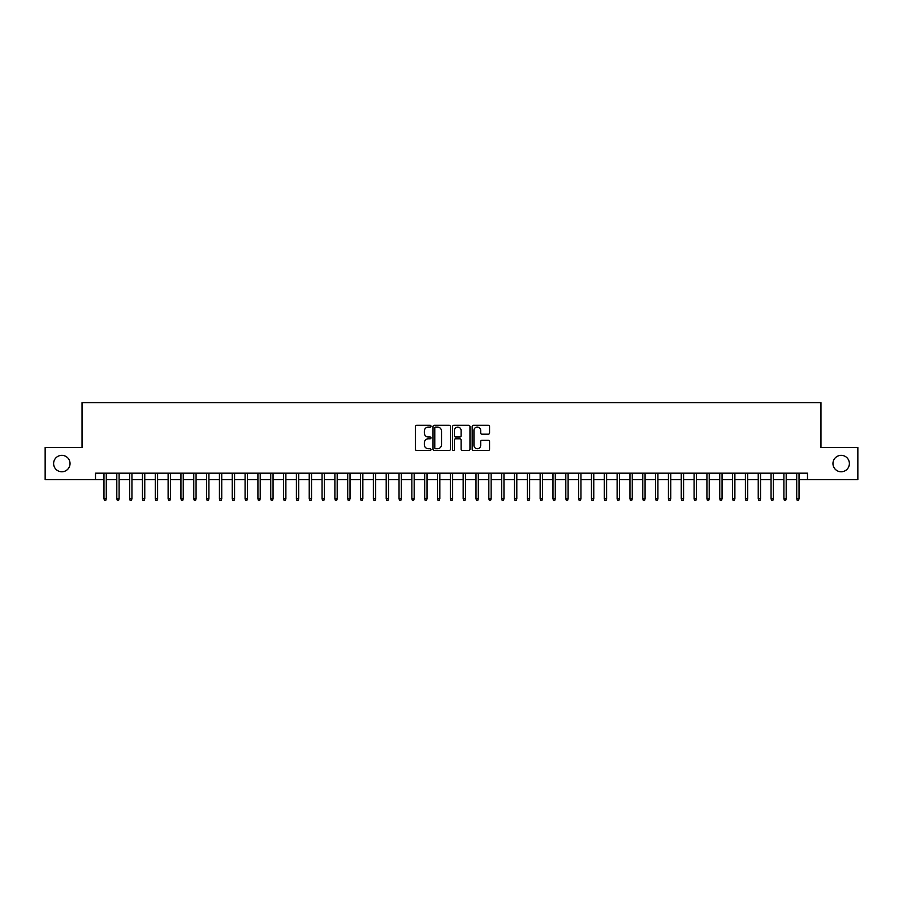 <?xml version="1.0" encoding="UTF-8"?>
<svg xmlns="http://www.w3.org/2000/svg" width="903" height="903" viewBox="0 0 903 903"><rect width="100%" height="100%" fill="white"/><g stroke="black" fill="none" stroke-linecap="round" stroke-linejoin="round"><path stroke-width="1.35" d="M430.979 426.193A0.88 0.88 0 0 0 430.088 425.313L416.712 425.313A1.264 1.264 0 0 0 415.459 426.566L415.459 449.231A1.264 1.264 0 0 0 416.712 450.495L430.088 450.495A0.88 0.88 0 0 0 430.979 449.615A0.88 0.88 0 0 0 430.088 448.735L428.361 448.735A4.03 4.03 0 0 1 424.331 444.705L424.331 442.809A4.03 4.03 0 0 1 428.361 438.779L430.088 438.779A0.88 0.88 0 0 0 430.979 437.899A0.88 0.88 0 0 0 430.088 437.018L428.361 437.018A4.03 4.03 0 0 1 424.331 432.988L424.331 431.103A4.03 4.03 0 0 1 428.361 427.074L430.088 427.074A0.88 0.88 0 0 0 430.979 426.193M832.961 463.555A8.206 8.206 0 0 0 841.167 471.772A8.206 8.206 0 0 0 849.384 463.555A8.206 8.206 0 0 0 841.167 455.349A8.206 8.206 0 0 0 832.961 463.555M53.616 463.555A8.206 8.206 0 0 0 61.833 471.772A8.206 8.206 0 0 0 70.039 463.555A8.206 8.206 0 0 0 61.833 455.349A8.206 8.206 0 0 0 53.616 463.555M488.297 434.185A1.264 1.264 0 0 0 489.561 432.932L489.561 426.566A1.264 1.264 0 0 0 488.297 425.313L473.443 425.313A1.264 1.264 0 0 0 472.179 426.566L472.179 449.231A1.264 1.264 0 0 0 473.443 450.495L488.297 450.495A1.264 1.264 0 0 0 489.561 449.231L489.561 441.556A1.264 1.264 0 0 0 488.297 440.292L481.942 440.292A1.264 1.264 0 0 0 480.678 441.556L480.678 445.36A3.364 3.364 0 0 1 477.315 448.735A3.364 3.364 0 0 1 473.951 445.36L473.951 430.438A3.364 3.364 0 0 1 477.315 427.074A3.364 3.364 0 0 1 480.678 430.438L480.678 432.932A1.264 1.264 0 0 0 481.942 434.185L488.297 434.185M95.504 479.595L45.15 479.595L45.15 447.527L82.038 447.527L82.038 402.625L820.962 402.625L820.962 447.527L857.85 447.527L857.85 479.595L807.496 479.595L807.496 473.183L95.504 473.183L95.504 479.595L103.969 479.595M450.394 426.566A1.264 1.264 0 0 0 449.141 425.313L434.275 425.313A1.264 1.264 0 0 0 433.022 426.566L433.022 449.231A1.264 1.264 0 0 0 434.275 450.495L449.141 450.495A1.264 1.264 0 0 0 450.394 449.231L450.394 426.566M453.859 425.313L468.725 425.313A1.264 1.264 0 0 1 469.978 426.566L469.978 449.231A1.264 1.264 0 0 1 468.725 450.495L462.359 450.495A1.264 1.264 0 0 1 461.106 449.231L461.106 440.043A1.264 1.264 0 0 0 459.841 438.779L455.62 438.779A1.264 1.264 0 0 0 454.367 440.043L454.367 449.615A0.88 0.88 0 0 1 453.487 450.495A0.88 0.88 0 0 1 452.606 449.615L452.606 426.566A1.264 1.264 0 0 1 453.859 425.313M106.283 479.595L116.803 479.595M119.106 479.595L129.626 479.595M131.94 479.595L142.46 479.595M144.762 479.595L155.282 479.595M157.596 479.595L168.116 479.595M170.419 479.595L180.939 479.595M183.253 479.595L193.773 479.595M196.075 479.595L206.595 479.595M208.909 479.595L219.429 479.595M221.743 479.595L232.252 479.595M234.566 479.595L245.085 479.595M247.399 479.595L257.919 479.595M260.222 479.595L270.742 479.595M273.056 479.595L283.576 479.595M285.879 479.595L296.398 479.595M298.712 479.595L309.232 479.595M311.535 479.595L322.055 479.595M324.369 479.595L334.889 479.595M337.191 479.595L347.711 479.595M350.025 479.595L360.545 479.595M362.848 479.595L373.368 479.595M375.682 479.595L386.202 479.595M388.516 479.595L399.036 479.595M401.338 479.595L411.858 479.595M414.172 479.595L424.692 479.595M426.995 479.595L437.515 479.595M439.829 479.595L450.349 479.595M452.651 479.595L463.171 479.595M465.485 479.595L476.005 479.595M478.308 479.595L488.828 479.595M491.142 479.595L501.662 479.595M503.964 479.595L514.484 479.595M516.798 479.595L527.318 479.595M529.632 479.595L540.152 479.595M542.455 479.595L552.975 479.595M555.289 479.595L565.809 479.595M568.111 479.595L578.631 479.595M580.945 479.595L591.465 479.595M593.768 479.595L604.288 479.595M606.602 479.595L617.121 479.595M619.424 479.595L629.944 479.595M632.258 479.595L642.778 479.595M645.081 479.595L655.601 479.595M657.915 479.595L668.434 479.595M670.748 479.595L681.257 479.595M683.571 479.595L694.091 479.595M696.405 479.595L706.925 479.595M709.227 479.595L719.747 479.595M722.061 479.595L732.581 479.595M734.884 479.595L745.404 479.595M747.718 479.595L758.238 479.595M760.54 479.595L771.06 479.595M773.374 479.595L783.894 479.595M786.197 479.595L796.717 479.595M799.031 479.595L807.496 479.595M435.664 427.074A0.88 0.88 0 0 0 434.783 427.954L434.783 447.854A0.88 0.88 0 0 0 435.664 448.735L437.492 448.735A4.03 4.03 0 0 0 441.522 444.705L441.522 431.103A4.03 4.03 0 0 0 437.492 427.074L435.664 427.074M461.106 430.505A3.364 3.364 0 0 0 457.731 427.13A3.364 3.364 0 0 0 454.367 430.505L454.367 435.765A1.264 1.264 0 0 0 455.62 437.018L459.841 437.018A1.264 1.264 0 0 0 461.106 435.765L461.106 430.505M103.969 498.704L104.488 500.375L105.764 500.375L106.283 498.704L103.969 498.704L103.969 473.183M106.283 498.704L106.283 473.183M116.803 498.704L117.311 500.375L118.598 500.375L119.106 498.704L116.803 498.704L116.803 473.183M119.106 498.704L119.106 473.183M129.626 498.704L130.145 500.375L131.42 500.375L131.94 498.704L129.626 498.704L129.626 473.183M131.94 498.704L131.94 473.183M142.46 498.704L142.967 500.375L144.254 500.375L144.762 498.704L142.46 498.704L142.46 473.183M144.762 498.704L144.762 473.183M155.282 498.704L155.801 500.375L157.077 500.375L157.596 498.704L155.282 498.704L155.282 473.183M157.596 498.704L157.596 473.183M168.116 498.704L168.624 500.375L169.911 500.375L170.419 498.704L168.116 498.704L168.116 473.183M170.419 498.704L170.419 473.183M180.939 498.704L181.458 500.375L182.733 500.375L183.253 498.704L180.939 498.704L180.939 473.183M183.253 498.704L183.253 473.183M193.773 498.704L194.28 500.375L195.567 500.375L196.075 498.704L193.773 498.704L193.773 473.183M196.075 498.704L196.075 473.183M206.595 498.704L207.114 500.375L208.401 500.375L208.909 498.704L206.595 498.704L206.595 473.183M208.909 498.704L208.909 473.183M219.429 498.704L219.937 500.375L221.224 500.375L221.743 498.704L219.429 498.704L219.429 473.183M221.743 498.704L221.743 473.183M232.252 498.704L232.771 500.375L234.058 500.375L234.566 498.704L232.252 498.704L232.252 473.183M234.566 498.704L234.566 473.183M245.085 498.704L245.593 500.375L246.88 500.375L247.399 498.704L245.085 498.704L245.085 473.183M247.399 498.704L247.399 473.183M257.919 498.704L258.427 500.375L259.714 500.375L260.222 498.704L257.919 498.704L257.919 473.183M260.222 498.704L260.222 473.183M270.742 498.704L271.261 500.375L272.537 500.375L273.056 498.704L270.742 498.704L270.742 473.183M273.056 498.704L273.056 473.183M283.576 498.704L284.084 500.375L285.371 500.375L285.879 498.704L283.576 498.704L283.576 473.183M285.879 498.704L285.879 473.183M296.398 498.704L296.918 500.375L298.193 500.375L298.712 498.704L296.398 498.704L296.398 473.183M298.712 498.704L298.712 473.183M309.232 498.704L309.74 500.375L311.027 500.375L311.535 498.704L309.232 498.704L309.232 473.183M311.535 498.704L311.535 473.183M322.055 498.704L322.574 500.375L323.85 500.375L324.369 498.704L322.055 498.704L322.055 473.183M324.369 498.704L324.369 473.183M334.889 498.704L335.397 500.375L336.684 500.375L337.191 498.704L334.889 498.704L334.889 473.183M337.191 498.704L337.191 473.183M347.711 498.704L348.231 500.375L349.506 500.375L350.025 498.704L347.711 498.704L347.711 473.183M350.025 498.704L350.025 473.183M360.545 498.704L361.053 500.375L362.34 500.375L362.848 498.704L360.545 498.704L360.545 473.183M362.848 498.704L362.848 473.183M373.368 498.704L373.887 500.375L375.174 500.375L375.682 498.704L373.368 498.704L373.368 473.183M375.682 498.704L375.682 473.183M386.202 498.704L386.71 500.375L387.997 500.375L388.516 498.704L386.202 498.704L386.202 473.183M388.516 498.704L388.516 473.183M399.036 498.704L399.544 500.375L400.83 500.375L401.338 498.704L399.036 498.704L399.036 473.183M401.338 498.704L401.338 473.183M411.858 498.704L412.378 500.375L413.653 500.375L414.172 498.704L411.858 498.704L411.858 473.183M414.172 498.704L414.172 473.183M424.692 498.704L425.2 500.375L426.487 500.375L426.995 498.704L424.692 498.704L424.692 473.183M426.995 498.704L426.995 473.183M437.515 498.704L438.034 500.375L439.309 500.375L439.829 498.704L437.515 498.704L437.515 473.183M439.829 498.704L439.829 473.183M450.349 498.704L450.857 500.375L452.143 500.375L452.651 498.704L450.349 498.704L450.349 473.183M452.651 498.704L452.651 473.183M463.171 498.704L463.69 500.375L464.966 500.375L465.485 498.704L463.171 498.704L463.171 473.183M465.485 498.704L465.485 473.183M476.005 498.704L476.513 500.375L477.8 500.375L478.308 498.704L476.005 498.704L476.005 473.183M478.308 498.704L478.308 473.183M488.828 498.704L489.347 500.375L490.622 500.375L491.142 498.704L488.828 498.704L488.828 473.183M491.142 498.704L491.142 473.183M501.662 498.704L502.17 500.375L503.456 500.375L503.964 498.704L501.662 498.704L501.662 473.183M503.964 498.704L503.964 473.183M514.484 498.704L515.003 500.375L516.29 500.375L516.798 498.704L514.484 498.704L514.484 473.183M516.798 498.704L516.798 473.183M527.318 498.704L527.826 500.375L529.113 500.375L529.632 498.704L527.318 498.704L527.318 473.183M529.632 498.704L529.632 473.183M540.152 498.704L540.66 500.375L541.947 500.375L542.455 498.704L540.152 498.704L540.152 473.183M542.455 498.704L542.455 473.183M552.975 498.704L553.494 500.375L554.769 500.375L555.289 498.704L552.975 498.704L552.975 473.183M555.289 498.704L555.289 473.183M565.809 498.704L566.316 500.375L567.603 500.375L568.111 498.704L565.809 498.704L565.809 473.183M568.111 498.704L568.111 473.183M578.631 498.704L579.15 500.375L580.426 500.375L580.945 498.704L578.631 498.704L578.631 473.183M580.945 498.704L580.945 473.183M591.465 498.704L591.973 500.375L593.26 500.375L593.768 498.704L591.465 498.704L591.465 473.183M593.768 498.704L593.768 473.183M604.288 498.704L604.807 500.375L606.082 500.375L606.602 498.704L604.288 498.704L604.288 473.183M606.602 498.704L606.602 473.183M617.121 498.704L617.629 500.375L618.916 500.375L619.424 498.704L617.121 498.704L617.121 473.183M619.424 498.704L619.424 473.183M629.944 498.704L630.463 500.375L631.739 500.375L632.258 498.704L629.944 498.704L629.944 473.183M632.258 498.704L632.258 473.183M642.778 498.704L643.286 500.375L644.573 500.375L645.081 498.704L642.778 498.704L642.778 473.183M645.081 498.704L645.081 473.183M655.601 498.704L656.12 500.375L657.407 500.375L657.915 498.704L655.601 498.704L655.601 473.183M657.915 498.704L657.915 473.183M668.434 498.704L668.942 500.375L670.229 500.375L670.748 498.704L668.434 498.704L668.434 473.183M670.748 498.704L670.748 473.183M681.257 498.704L681.776 500.375L683.063 500.375L683.571 498.704L681.257 498.704L681.257 473.183M683.571 498.704L683.571 473.183M694.091 498.704L694.599 500.375L695.886 500.375L696.405 498.704L694.091 498.704L694.091 473.183M696.405 498.704L696.405 473.183M706.925 498.704L707.433 500.375L708.72 500.375L709.227 498.704L706.925 498.704L706.925 473.183M709.227 498.704L709.227 473.183M719.747 498.704L720.267 500.375L721.542 500.375L722.061 498.704L719.747 498.704L719.747 473.183M722.061 498.704L722.061 473.183M732.581 498.704L733.089 500.375L734.376 500.375L734.884 498.704L732.581 498.704L732.581 473.183M734.884 498.704L734.884 473.183M745.404 498.704L745.923 500.375L747.199 500.375L747.718 498.704L745.404 498.704L745.404 473.183M747.718 498.704L747.718 473.183M758.238 498.704L758.746 500.375L760.033 500.375L760.54 498.704L758.238 498.704L758.238 473.183M760.54 498.704L760.54 473.183M771.06 498.704L771.58 500.375L772.855 500.375L773.374 498.704L771.06 498.704L771.06 473.183M773.374 498.704L773.374 473.183M783.894 498.704L784.402 500.375L785.689 500.375L786.197 498.704L783.894 498.704L783.894 473.183M786.197 498.704L786.197 473.183M796.717 498.704L797.236 500.375L798.512 500.375L799.031 498.704L796.717 498.704L796.717 473.183M799.031 498.704L799.031 473.183"/></g></svg>
